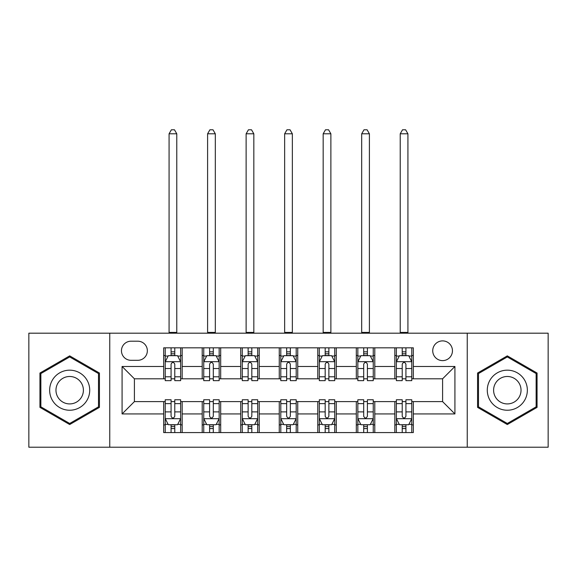<?xml version="1.0" encoding="UTF-8"?>
<svg xmlns="http://www.w3.org/2000/svg" width="577" height="577" viewBox="0 0 577 577"><rect width="100%" height="100%" fill="white"/><g stroke="black" fill="none" stroke-linecap="round" stroke-linejoin="round"><path stroke-width="0.87" d="M442.595 340.892A9.859 9.859 0 0 0 432.736 350.751A9.859 9.859 0 0 0 442.595 360.618A9.859 9.859 0 0 0 452.455 350.751A9.859 9.859 0 0 0 442.595 340.892M467.247 447.218L548.15 447.218L548.15 333.189L467.247 333.189L467.247 447.218L109.753 447.218L109.753 333.189L28.85 333.189L28.85 447.218L109.753 447.218M131.015 360.308L137.795 360.308A9.557 9.557 0 0 0 147.351 350.751A9.557 9.557 0 0 0 137.795 341.202L131.015 341.202A9.557 9.557 0 0 0 121.459 350.751A9.557 9.557 0 0 0 131.015 360.308M467.247 333.189L109.753 333.189M163.68 413.933L122.079 413.933L122.079 366.474L163.68 366.474L163.68 378.8L134.405 378.8L134.405 401.606L163.68 401.606L163.68 432.577L413.32 432.577L413.32 401.606L442.595 401.606L442.595 378.8L413.32 378.8L413.32 366.474L454.921 366.474L454.921 413.933L413.32 413.933M413.32 366.474L413.32 347.83L163.68 347.83L163.68 366.474M394.827 347.83L394.827 378.8L396.363 378.8M402.219 378.8L405.919 378.8M411.776 378.8L413.32 378.8M394.827 378.8L373.254 378.8M356.305 347.83L356.305 378.8L357.841 378.8M363.698 378.8L367.398 378.8M356.305 378.8L334.725 378.8M317.776 347.83L317.776 378.8L319.319 378.8M325.176 378.8L328.876 378.8M317.776 378.8L296.203 378.8M279.254 347.83L279.254 378.8L280.797 378.8M286.654 378.8L290.346 378.8M279.254 378.8L257.681 378.8M240.732 347.83L240.732 378.8L242.275 378.8M248.124 378.8L251.824 378.8M240.732 378.8L219.159 378.8M202.21 347.83L202.21 378.8L203.746 378.8M209.602 378.8L213.302 378.8M202.21 378.8L180.637 378.8M163.68 378.8L165.224 378.8M171.08 378.8L174.781 378.8M163.68 401.606L165.224 401.606M171.08 401.606L174.781 401.606M180.637 401.606L182.173 401.606L182.173 432.577M203.746 401.606L182.173 401.606M209.602 401.606L213.302 401.606M219.159 401.606L220.695 401.606L220.695 432.577M242.275 401.606L220.695 401.606M248.124 401.606L251.824 401.606M257.681 401.606L259.224 401.606L259.224 432.577M280.797 401.606L259.224 401.606M286.654 401.606L290.346 401.606M296.203 401.606L297.746 401.606L297.746 432.577M319.319 401.606L297.746 401.606M325.176 401.606L328.876 401.606M334.725 401.606L336.268 401.606L336.268 432.577M357.841 401.606L336.268 401.606M363.698 401.606L367.398 401.606M373.254 401.606L374.79 401.606L374.79 432.577M396.363 401.606L374.79 401.606M402.219 401.606L405.919 401.606M411.776 401.606L413.32 401.606M182.173 347.83L182.173 378.8M163.68 355.533L165.224 355.533M171.08 355.533L174.781 355.533M180.637 355.533L182.173 355.533M163.68 424.874L165.224 424.874M171.08 424.874L174.781 424.874M180.637 424.874L182.173 424.874M202.21 401.606L202.21 432.577M220.695 347.83L220.695 378.8M202.21 355.533L203.746 355.533M209.602 355.533L213.302 355.533M219.159 355.533L220.695 355.533M202.21 424.874L203.746 424.874M209.602 424.874L213.302 424.874M219.159 424.874L220.695 424.874M240.732 401.606L240.732 432.577M240.732 424.874L242.275 424.874M248.124 424.874L251.824 424.874M257.681 424.874L259.224 424.874M259.224 347.83L259.224 378.8M240.732 355.533L242.275 355.533M248.124 355.533L251.824 355.533M257.681 355.533L259.224 355.533M279.254 401.606L279.254 432.577M279.254 424.874L280.797 424.874M286.654 424.874L290.346 424.874M296.203 424.874L297.746 424.874M297.746 347.83L297.746 378.8M279.254 355.533L280.797 355.533M286.654 355.533L290.346 355.533M296.203 355.533L297.746 355.533M317.776 401.606L317.776 432.577M317.776 424.874L319.319 424.874M325.176 424.874L328.876 424.874M334.725 424.874L336.268 424.874M336.268 347.83L336.268 378.8M317.776 355.533L319.319 355.533M325.176 355.533L328.876 355.533M334.725 355.533L336.268 355.533M356.305 401.606L356.305 432.577M356.305 424.874L357.841 424.874M363.698 424.874L367.398 424.874M373.254 424.874L374.79 424.874M374.79 347.83L374.79 378.8M356.305 355.533L357.841 355.533M363.698 355.533L367.398 355.533M373.254 355.533L374.79 355.533M394.827 401.606L394.827 432.577M394.827 424.874L396.363 424.874M402.219 424.874L405.919 424.874M411.776 424.874L413.32 424.874M394.827 355.533L396.363 355.533M402.219 355.533L405.919 355.533M411.776 355.533L413.32 355.533M134.405 378.8L122.079 366.474M134.405 401.606L122.079 413.933M454.921 366.474L442.595 378.8M454.921 413.933L442.595 401.606M69.687 424.542L99.424 407.376L99.424 373.031L69.687 355.865L39.943 373.031L39.943 407.376L69.687 424.542M537.057 373.031L507.313 355.865L477.576 373.031L477.576 407.376L507.313 424.542L537.057 407.376L537.057 373.031M174.781 351.833L171.08 351.833M180.637 376.788L174.781 376.788L174.781 380.647L180.637 380.647L180.637 361.851L177.55 355.684L168.304 355.684L165.224 361.851L165.224 380.647L171.08 380.647L171.08 376.788L165.224 376.788M165.224 361.851L165.224 347.83M180.637 361.851L180.637 347.83M171.08 355.684L171.08 347.83M174.781 347.83L174.781 355.684M174.781 376.788L174.781 364.159C173.547 361.786 172.314 361.786 171.08 364.159L171.08 376.788M169.075 333.189L169.075 133.792L176.778 133.792L174.47 129.782L171.391 129.782L169.075 133.792M176.778 333.189L176.778 133.792M171.08 428.574L174.781 428.574M165.224 403.619L171.08 403.619L171.08 399.76L165.224 399.76L165.224 418.556L168.304 424.722L177.55 424.722L180.637 418.556L180.637 399.76L174.781 399.76L174.781 403.619L180.637 403.619M180.637 418.556L180.637 432.577M165.224 418.556L165.224 432.577M174.781 424.722L174.781 432.577M171.08 432.577L171.08 424.722M171.08 403.619L171.08 416.248C172.314 418.621 173.54 418.621 174.781 416.248L174.781 403.619M213.302 351.833L209.602 351.833M219.159 376.788L213.302 376.788L213.302 380.647L219.159 380.647L219.159 361.851L216.072 355.684L206.833 355.684L203.746 361.851L203.746 380.647L209.602 380.647L209.602 376.788L203.746 376.788M203.746 361.851L203.746 347.83M219.159 361.851L219.159 347.83M209.602 355.684L209.602 347.83M213.302 347.83L213.302 355.684M213.302 376.788L213.302 364.159C212.069 361.786 210.836 361.786 209.602 364.159L209.602 376.788M207.597 333.189L207.597 133.792L215.308 133.792L212.992 129.782L209.913 129.782L207.597 133.792M215.308 333.189L215.308 133.792M251.824 351.833L248.124 351.833M257.681 376.788L251.824 376.788L251.824 380.647L257.681 380.647L257.681 361.851L254.601 355.684L245.355 355.684L242.275 361.851L242.275 380.647L248.124 380.647L248.124 376.788L242.275 376.788M242.275 361.851L242.275 347.83M257.681 361.851L257.681 347.83M248.124 355.684L248.124 347.83M251.824 347.83L251.824 355.684M251.824 376.788L251.824 364.159C250.591 361.786 249.365 361.786 248.124 364.159L248.124 376.788M246.127 333.189L246.127 133.792L253.83 133.792L251.514 129.782L248.435 129.782L246.127 133.792M253.83 333.189L253.83 133.792M290.346 351.833L286.654 351.833M296.203 376.788L290.346 376.788L290.346 380.647L296.203 380.647L296.203 361.851L293.123 355.684L283.877 355.684L280.797 361.851L280.797 380.647L286.654 380.647L286.654 376.788L280.797 376.788M280.797 361.851L280.797 347.83M296.203 361.851L296.203 347.83M286.654 355.684L286.654 347.83M290.346 347.83L290.346 355.684M290.346 376.788L290.346 364.159C289.12 361.786 287.887 361.786 286.654 364.159L286.654 376.788M284.649 333.189L284.649 133.792L292.351 133.792L290.043 129.782L286.957 129.782L284.649 133.792M292.351 333.189L292.351 133.792M209.602 428.574L213.302 428.574M203.746 403.619L209.602 403.619L209.602 399.76L203.746 399.76L203.746 418.556L206.833 424.722L216.072 424.722L219.159 418.556L219.159 399.76L213.302 399.76L213.302 403.619L219.159 403.619M219.159 418.556L219.159 432.577M203.746 418.556L203.746 432.577M213.302 424.722L213.302 432.577M209.602 432.577L209.602 424.722M209.602 403.619L209.602 416.248C210.836 418.621 212.069 418.621 213.302 416.248L213.302 403.619M248.124 428.574L251.824 428.574M242.275 403.619L248.124 403.619L248.124 399.76L242.275 399.76L242.275 418.556L245.355 424.722L254.601 424.722L257.681 418.556L257.681 399.76L251.824 399.76L251.824 403.619L257.681 403.619M257.681 418.556L257.681 432.577M242.275 418.556L242.275 432.577M251.824 424.722L251.824 432.577M248.124 432.577L248.124 424.722M248.124 403.619L248.124 416.248C249.358 418.621 250.591 418.621 251.824 416.248L251.824 403.619M286.654 428.574L290.346 428.574M280.797 403.619L286.654 403.619L286.654 399.76L280.797 399.76L280.797 418.556L283.877 424.722L293.123 424.722L296.203 418.556L296.203 399.76L290.346 399.76L290.346 403.619L296.203 403.619M296.203 418.556L296.203 432.577M280.797 418.556L280.797 432.577M290.346 424.722L290.346 432.577M286.654 432.577L286.654 424.722M286.654 403.619L286.654 416.248C287.88 418.621 289.113 418.621 290.346 416.248L290.346 403.619M328.876 351.833L325.176 351.833M334.725 376.788L328.876 376.788L328.876 380.647L334.725 380.647L334.725 361.851L331.645 355.684L322.399 355.684L319.319 361.851L319.319 380.647L325.176 380.647L325.176 376.788L319.319 376.788M319.319 361.851L319.319 347.83M334.725 361.851L334.725 347.83M325.176 355.684L325.176 347.83M328.876 347.83L328.876 355.684M328.876 376.788L328.876 364.159C327.642 361.786 326.409 361.786 325.176 364.159L325.176 376.788M323.17 333.189L323.17 133.792L330.873 133.792L328.565 129.782L325.486 129.782L323.17 133.792M330.873 333.189L330.873 133.792M325.176 428.574L328.876 428.574M319.319 403.619L325.176 403.619L325.176 399.76L319.319 399.76L319.319 418.556L322.399 424.722L331.645 424.722L334.725 418.556L334.725 399.76L328.876 399.76L328.876 403.619L334.725 403.619M334.725 418.556L334.725 432.577M319.319 418.556L319.319 432.577M328.876 424.722L328.876 432.577M325.176 432.577L325.176 424.722M325.176 403.619L325.176 416.248C326.409 418.621 327.635 418.621 328.876 416.248L328.876 403.619M87.033 380.185A20.029 20.029 0 0 0 59.669 372.857A20.029 20.029 0 0 0 52.334 400.222A20.029 20.029 0 0 0 79.698 407.55A20.029 20.029 0 0 0 87.033 380.185M81.559 383.344A13.711 13.711 0 0 0 62.828 378.324A13.711 13.711 0 0 0 57.808 397.063A13.711 13.711 0 0 0 76.539 402.082A13.711 13.711 0 0 0 81.559 383.344M69.687 423.475L40.866 406.843L40.866 373.564L69.687 356.932L98.501 373.564L98.501 406.843L69.687 423.475M507.313 410.233A20.029 20.029 0 0 0 527.349 390.203A20.029 20.029 0 0 0 507.313 370.167A20.029 20.029 0 0 0 487.284 390.203A20.029 20.029 0 0 0 507.313 410.233M507.313 403.914A13.711 13.711 0 0 0 521.031 390.203A13.711 13.711 0 0 0 507.313 376.485A13.711 13.711 0 0 0 493.602 390.203A13.711 13.711 0 0 0 507.313 403.914M478.499 373.564L507.313 356.932L536.134 373.564L536.134 406.843L507.313 423.475L478.499 406.843L478.499 373.564M367.398 351.833L363.698 351.833M373.254 376.788L367.398 376.788L367.398 380.647L373.254 380.647L373.254 361.851L370.167 355.684L360.928 355.684L357.841 361.851L357.841 380.647L363.698 380.647L363.698 376.788L357.841 376.788M357.841 361.851L357.841 347.83M373.254 361.851L373.254 347.83M363.698 355.684L363.698 347.83M367.398 347.83L367.398 355.684M367.398 376.788L367.398 364.159C366.164 361.786 364.931 361.786 363.698 364.159L363.698 376.788M361.692 333.189L361.692 133.792L369.403 133.792L367.087 129.782L364.008 129.782L361.692 133.792M369.403 333.189L369.403 133.792M363.698 428.574L367.398 428.574M357.841 403.619L363.698 403.619L363.698 399.76L357.841 399.76L357.841 418.556L360.928 424.722L370.167 424.722L373.254 418.556L373.254 399.76L367.398 399.76L367.398 403.619L373.254 403.619M373.254 418.556L373.254 432.577M357.841 418.556L357.841 432.577M367.398 424.722L367.398 432.577M363.698 432.577L363.698 424.722M363.698 403.619L363.698 416.248C364.931 418.621 366.164 418.621 367.398 416.248L367.398 403.619M405.919 351.833L402.219 351.833M411.776 376.788L405.919 376.788L405.919 380.647L411.776 380.647L411.776 361.851L408.696 355.684L399.45 355.684L396.363 361.851L396.363 380.647L402.219 380.647L402.219 376.788L396.363 376.788M396.363 361.851L396.363 347.83M411.776 361.851L411.776 347.83M402.219 355.684L402.219 347.83M405.919 347.83L405.919 355.684M405.919 376.788L405.919 364.159C404.686 361.786 403.46 361.786 402.219 364.159L402.219 376.788M400.222 333.189L400.222 133.792L407.925 133.792L405.609 129.782L402.53 129.782L400.222 133.792M407.925 333.189L407.925 133.792M402.219 428.574L405.919 428.574M396.363 403.619L402.219 403.619L402.219 399.76L396.363 399.76L396.363 418.556L399.45 424.722L408.696 424.722L411.776 418.556L411.776 399.76L405.919 399.76L405.919 403.619L411.776 403.619M411.776 418.556L411.776 432.577M396.363 418.556L396.363 432.577M405.919 424.722L405.919 432.577M402.219 432.577L402.219 424.722M402.219 403.619L402.219 416.248C403.453 418.621 404.686 418.621 405.919 416.248L405.919 403.619M202.21 413.933L182.173 413.933M202.21 366.474L182.173 366.474M240.732 366.474L220.695 366.474M240.732 413.933L220.695 413.933M279.254 366.474L259.224 366.474M279.254 413.933L259.224 413.933M317.776 366.474L297.746 366.474M317.776 413.933L297.746 413.933M356.305 366.474L336.268 366.474M356.305 413.933L336.268 413.933M394.827 366.474L374.79 366.474M394.827 413.933L374.79 413.933M180.558 361.692L165.303 361.692M165.224 356.052L168.123 356.052M177.738 356.052L180.637 356.052M171.08 368.523L165.224 368.523M180.637 368.523L174.781 368.523M174.781 353.795L171.08 353.795M169.075 332.417L176.778 332.417M165.303 418.707L180.558 418.707M180.637 424.347L177.738 424.347M168.123 424.347L165.224 424.347M174.781 411.884L180.637 411.884M165.224 411.884L171.08 411.884M171.08 426.612L174.781 426.612M219.08 361.692L203.825 361.692M203.746 356.052L206.645 356.052M216.26 356.052L219.159 356.052M209.602 368.523L203.746 368.523M219.159 368.523L213.302 368.523M213.302 353.795L209.602 353.795M207.597 332.417L215.308 332.417M257.602 361.692L242.347 361.692M242.275 356.052L245.167 356.052M254.782 356.052L257.681 356.052M248.124 368.523L242.275 368.523M257.681 368.523L251.824 368.523M251.824 353.795L248.124 353.795M246.127 332.417L253.83 332.417M296.131 361.692L280.869 361.692M280.797 356.052L283.689 356.052M293.311 356.052L296.203 356.052M286.654 368.523L280.797 368.523M296.203 368.523L290.346 368.523M290.346 353.795L286.654 353.795M284.649 332.417L292.351 332.417M203.825 418.707L219.08 418.707M219.159 424.347L216.26 424.347M206.645 424.347L203.746 424.347M213.302 411.884L219.159 411.884M203.746 411.884L209.602 411.884M209.602 426.612L213.302 426.612M242.347 418.707L257.602 418.707M257.681 424.347L254.782 424.347M245.167 424.347L242.275 424.347M251.824 411.884L257.681 411.884M242.275 411.884L248.124 411.884M248.124 426.612L251.824 426.612M280.869 418.707L296.131 418.707M296.203 424.347L293.311 424.347M283.689 424.347L280.797 424.347M290.346 411.884L296.203 411.884M280.797 411.884L286.654 411.884M286.654 426.612L290.346 426.612M334.653 361.692L319.398 361.692M319.319 356.052L322.218 356.052M331.833 356.052L334.725 356.052M325.176 368.523L319.319 368.523M334.725 368.523L328.876 368.523M328.876 353.795L325.176 353.795M323.17 332.417L330.873 332.417M319.398 418.707L334.653 418.707M334.725 424.347L331.833 424.347M322.218 424.347L319.319 424.347M328.876 411.884L334.725 411.884M319.319 411.884L325.176 411.884M325.176 426.612L328.876 426.612M373.175 361.692L357.92 361.692M357.841 356.052L360.74 356.052M370.355 356.052L373.254 356.052M363.698 368.523L357.841 368.523M373.254 368.523L367.398 368.523M367.398 353.795L363.698 353.795M361.692 332.417L369.403 332.417M357.92 418.707L373.175 418.707M373.254 424.347L370.355 424.347M360.74 424.347L357.841 424.347M367.398 411.884L373.254 411.884M357.841 411.884L363.698 411.884M363.698 426.612L367.398 426.612M411.697 361.692L396.442 361.692M396.363 356.052L399.262 356.052M408.877 356.052L411.776 356.052M402.219 368.523L396.363 368.523M411.776 368.523L405.919 368.523M405.919 353.795L402.219 353.795M400.222 332.417L407.925 332.417M396.442 418.707L411.697 418.707M411.776 424.347L408.877 424.347M399.262 424.347L396.363 424.347M405.919 411.884L411.776 411.884M396.363 411.884L402.219 411.884M402.219 426.612L405.919 426.612"/></g></svg>

